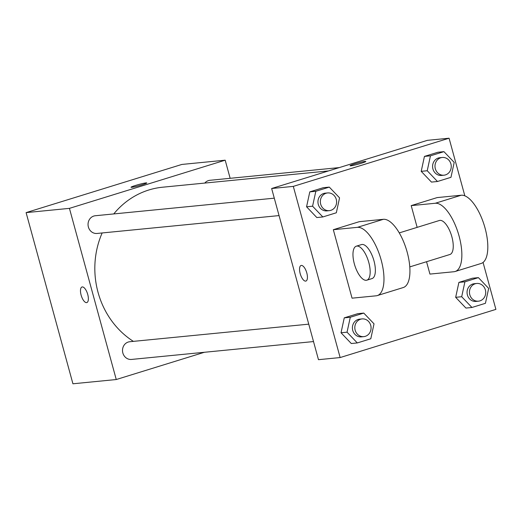 <?xml version="1.0" encoding="UTF-8"?>
<svg xmlns="http://www.w3.org/2000/svg" width="522" height="522" viewBox="0 0 522 522"><rect width="100%" height="100%" fill="white"/><g stroke="black" fill="none" stroke-linecap="round" stroke-linejoin="round"><path stroke-width="0.78" d="M204.376 352.285L116.256 379.533L72.93 383.787L26.1 212.617L181.858 164.443L225.191 160.189L230.15 178.309M116.256 379.533L69.433 208.363L26.1 212.617M69.433 208.363L225.191 160.189M131.022 187.261A8.156 0.613 164.7 0 1 137.129 184.971A8.156 0.613 164.7 0 1 146.03 182.902A8.156 0.613 164.7 0 1 146.754 182.954A8.156 0.613 164.7 0 1 139.048 185.695A8.156 0.613 164.7 0 1 131.022 187.254A8.156 0.613 164.7 0 1 137.116 184.971A8.156 0.613 164.7 0 1 146.023 182.896A8.156 0.613 164.7 0 1 146.754 182.954M328.514 170.922L162.61 187.209A83.05 75.827 84.4 0 0 113.757 213.935M102.155 232.956A83.05 75.827 84.4 0 0 133.378 341.368M308.756 324.155L129.769 341.727A8.9 8.124 84.4 0 0 122.553 351.371A8.9 8.124 84.4 0 0 131.505 359.436L313.52 341.564M274.291 198.171L95.304 215.743A8.9 8.124 84.4 0 0 88.087 225.393A8.9 8.124 84.4 0 0 97.04 233.458L279.055 215.586M339.293 167.588L209.942 180.292A8.9 8.124 84.4 0 0 204.774 183.072M86.835 302.564A8.156 3.269 72.8 0 1 81.112 295.1A8.156 3.269 72.8 0 1 82.013 286.983A8.156 3.269 72.8 0 1 87.546 293.808A8.156 3.269 72.8 0 1 86.828 302.571A8.156 3.269 72.8 0 1 81.112 295.1A8.156 3.269 72.8 0 1 82.013 286.983M483.059 262.435L495.9 309.383L340.142 357.557L318.472 359.684L271.649 188.514L427.407 140.34L449.07 138.213L464.834 195.835M461.689 296.724L464.919 281.802L478.406 277.632L488.664 288.385L485.434 303.308L471.947 307.478L461.689 296.724L455.667 297.318L458.903 282.395L472.39 278.226L478.406 277.632M476.716 283.466L474.309 283.7A8.9 8.124 84.4 0 0 467.092 293.351A8.9 8.124 84.4 0 0 476.044 301.409L478.452 301.174A8.9 8.124 84.4 0 0 485.375 289.912A8.9 8.124 84.4 0 0 476.716 283.466A8.9 8.124 84.4 0 0 469.5 293.116A8.9 8.124 84.4 0 0 478.452 301.174M464.919 281.802L458.903 282.395L472.39 278.226M471.947 307.478L465.924 308.071L455.667 297.318L458.903 282.395M347.045 332.181L350.282 317.259L363.769 313.089L374.026 323.836L370.796 338.765L357.302 342.934L347.045 332.181L341.029 332.775L344.259 317.846L357.753 313.676L363.769 313.089M362.072 318.916L359.665 319.157A8.9 8.124 84.4 0 0 352.448 328.801A8.9 8.124 84.4 0 0 361.407 336.866L363.814 336.631A8.9 8.124 84.4 0 0 370.731 325.363A8.9 8.124 84.4 0 0 362.072 318.916A8.9 8.124 84.4 0 0 354.856 328.566A8.9 8.124 84.4 0 0 363.814 336.631M350.282 317.259L344.259 317.846L357.753 313.676M357.302 342.934L351.286 343.522L341.029 332.775L344.259 317.846M427.224 170.746L430.454 155.824L443.948 151.654L454.199 162.401L450.969 177.323L437.482 181.499L427.224 170.746L421.202 171.34L424.438 156.411L437.925 152.241L443.948 151.654M442.251 157.481L439.844 157.722A8.9 8.124 84.4 0 0 432.627 167.366A8.9 8.124 84.4 0 0 441.579 175.431L443.987 175.196A8.9 8.124 84.4 0 0 450.91 163.928A8.9 8.124 84.4 0 0 442.251 157.481A8.9 8.124 84.4 0 0 435.035 167.131A8.9 8.124 84.4 0 0 443.987 175.196M430.454 155.824L424.438 156.411L437.925 152.241M437.482 181.499L431.459 182.087L421.202 171.34L424.438 156.411M312.58 206.203L315.817 191.28L329.304 187.104L339.561 197.858L336.331 212.78L322.837 216.95L312.58 206.203L306.564 206.79L309.794 191.868L323.288 187.698L329.304 187.104M327.607 192.938L325.199 193.173A8.9 8.124 84.4 0 0 317.989 202.823A8.9 8.124 84.4 0 0 326.942 210.881L329.349 210.647A8.9 8.124 84.4 0 0 336.266 199.384A8.9 8.124 84.4 0 0 327.607 192.938A8.9 8.124 84.4 0 0 320.391 202.588A8.9 8.124 84.4 0 0 329.349 210.647M315.817 191.28L309.794 191.868L323.288 187.698M322.837 216.95L316.821 217.543L306.564 206.79L309.794 191.868M305.631 281.117A8.156 3.269 72.8 0 1 300.267 273.913A8.156 3.269 72.8 0 1 301.077 265.476A8.156 3.269 72.8 0 1 306.61 272.301A8.156 3.269 72.8 0 1 305.899 281.064A8.156 3.269 72.8 0 1 305.631 281.117M340.142 357.557L293.312 186.387L271.649 188.514L427.407 140.34M318.472 359.684L271.649 188.514M301.077 265.476A8.156 3.269 -107.2 0 0 300.274 273.913A8.156 3.269 -107.2 0 0 305.638 281.11A8.156 3.269 -107.2 0 0 305.899 281.058M361.263 163.275A8.156 0.613 164.7 0 1 350.086 165.748A8.156 0.613 164.7 0 1 357.792 163.008A8.156 0.613 164.7 0 1 365.818 161.448A8.156 0.613 164.7 0 1 361.263 163.275M293.312 186.387L449.07 138.213M365.818 161.448A8.156 0.613 -15.3 0 0 357.792 163.014A8.156 0.613 -15.3 0 0 350.086 165.755M316.821 217.543L306.564 206.79M351.286 343.522L341.029 332.775M465.924 308.071L455.667 297.318M431.459 182.087L421.202 171.34M333.323 229.706L359.28 221.68L383.357 219.312A35.594 14.264 -107.2 0 1 406.768 250.73A35.594 14.264 -107.2 0 1 403.232 287.55L377.276 295.582A35.594 14.264 -107.2 0 0 380.806 258.755A35.594 14.264 -107.2 0 0 357.394 227.344L333.323 229.706L352.05 298.173L376.127 295.811A35.594 14.264 -107.2 0 0 377.276 295.582M411.199 205.622L435.276 203.26A35.594 14.264 72.8 0 1 458.688 234.672A35.594 14.264 72.8 0 1 455.158 271.492L481.114 263.466A35.594 14.264 -107.2 0 0 484.651 226.646A35.594 14.264 -107.2 0 0 461.233 195.228L437.162 197.59L411.199 205.622L417.15 227.364M426.546 261.711L429.932 274.089L454.003 271.727A35.594 14.264 72.8 0 0 455.158 271.492M409.783 266.899L449.899 254.495A17.794 7.132 -107.2 0 0 451.863 236.779A17.794 7.132 -107.2 0 0 439.38 220.493L399.265 232.897M366.822 280.183L372.016 278.578A17.794 7.132 -107.2 0 0 373.576 259.467A17.794 7.132 -107.2 0 0 361.498 244.577L356.311 246.182A17.794 7.132 72.8 0 1 368.382 261.078A17.794 7.132 72.8 0 1 366.822 280.183A17.794 7.132 72.8 0 1 354.347 263.891A17.794 7.132 72.8 0 1 356.311 246.182M435.276 203.26L461.233 195.228M357.394 227.344L383.357 219.312"/></g></svg>

